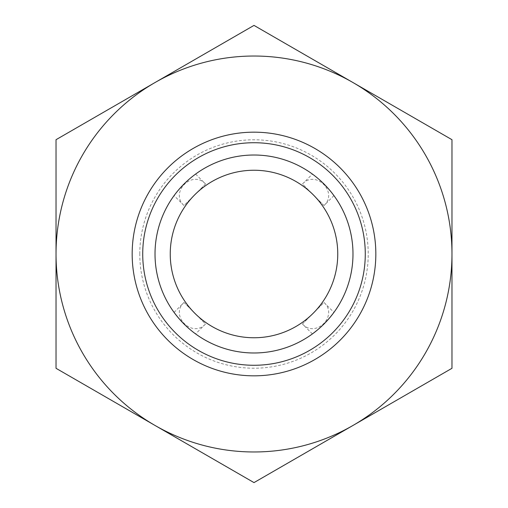 <?xml version="1.0" encoding="UTF-8"?>
<svg xmlns="http://www.w3.org/2000/svg" width="508" height="508" viewBox="0 0 508 508"><rect width="100%" height="100%" fill="white"/><g stroke="black" fill="none" stroke-linecap="round" stroke-linejoin="round"><path stroke-width="0.38" stroke-dasharray="2.54 1.91" d="M132.169 254A121.831 121.831 0 0 0 254 375.831A121.831 121.831 0 0 0 375.831 254A121.831 121.831 0 0 0 254 132.169A121.831 121.831 0 0 0 132.169 254A121.831 121.831 0 0 1 254 132.169A121.831 121.831 0 0 1 375.831 254A121.831 121.831 0 0 1 254 375.831A121.831 121.831 0 0 1 132.169 254A121.831 121.831 0 0 1 254 132.169A121.831 121.831 0 0 1 375.831 254A121.831 121.831 0 0 0 254 132.169A121.831 121.831 0 0 0 132.169 254A121.831 121.831 0 0 0 254 375.831A121.831 121.831 0 0 0 375.831 254A121.831 121.831 0 0 1 254 375.831A121.831 121.831 0 0 1 132.169 254M155.016 254A98.984 98.984 0 0 0 254 352.984A98.984 98.984 0 0 0 352.984 254A98.984 98.984 0 0 0 254 155.016A98.984 98.984 0 0 0 155.016 254A98.984 98.984 0 0 1 254 155.016A98.984 98.984 0 0 1 352.984 254A98.984 98.984 0 0 1 254 352.984A98.984 98.984 0 0 1 155.016 254A98.984 98.984 0 0 0 254 352.984A98.984 98.984 0 0 0 352.984 254A98.984 98.984 0 0 0 254 155.016A98.984 98.984 0 0 0 155.016 254A98.984 98.984 0 0 1 254 155.016A98.984 98.984 0 0 1 352.984 254A98.984 98.984 0 0 1 254 352.984A98.984 98.984 0 0 1 155.016 254A98.984 98.984 0 0 0 254 352.984A98.984 98.984 0 0 0 352.984 254A98.984 98.984 0 0 0 254 155.016A98.984 98.984 0 0 0 155.016 254A98.984 98.984 0 0 1 254 155.016A98.984 98.984 0 0 1 352.984 254A98.984 98.984 0 0 1 254 352.984A98.984 98.984 0 0 1 155.016 254M332.588 193.815L330.956 191.738M329.921 190.481L321.78 181.858L331.33 192.208M321.183 181.305L315.792 176.67M314.185 175.412L316.262 177.051M317.519 178.079L321.215 181.331M193.815 175.412L191.738 177.051M190.481 178.079L186.779 181.337M178.079 190.481L186.22 181.858L176.67 192.208M175.412 193.815L177.044 191.738M186.817 181.305L192.208 176.67M314.185 332.588L313.417 333.172M317.519 329.921L321.221 326.663M329.921 317.519L321.78 326.142L331.33 315.792M332.588 314.185L333.172 313.417M321.183 326.695L315.792 331.33M175.412 314.185L174.828 313.417M178.079 317.519L186.22 326.142L176.67 315.792M186.817 326.695L192.208 331.33M193.815 332.588L191.738 330.949M190.481 329.921L186.785 326.669M139.783 254A114.217 114.217 0 0 1 254 139.783A114.217 114.217 0 0 1 368.217 254A114.217 114.217 0 0 1 254 368.217A114.217 114.217 0 0 1 139.783 254M312.395 333.927L302.457 323.996L313.226 313.226L323.996 302.457L333.927 312.395M302.457 323.996L323.996 302.457C338.55 315.684 315.684 338.55 302.457 323.996M174.073 312.395L184.004 302.457L194.774 313.226L205.543 323.996L195.605 333.927M184.004 302.457L205.543 323.996C192.316 338.55 169.45 315.684 184.004 302.457M333.927 195.605L323.996 205.543L313.226 194.774L302.457 184.004L312.395 174.073M323.996 205.543L302.457 184.004C315.684 169.45 338.55 192.316 323.996 205.543M195.605 174.073L205.543 184.004L194.774 194.774L184.004 205.543L174.073 195.605M205.543 184.004L184.004 205.543C169.45 192.316 192.316 169.45 205.543 184.004M451.974 254A197.974 197.974 0 0 0 155.016 82.55A197.974 197.974 0 0 0 155.016 425.45A197.974 197.974 0 0 1 155.016 82.55A197.974 197.974 0 0 1 451.974 254A197.974 197.974 0 0 1 155.016 425.45A197.974 197.974 0 0 0 451.974 254M365.277 254A111.277 111.277 0 0 0 254 142.723A111.277 111.277 0 0 0 142.723 254A111.277 111.277 0 0 0 254 365.277A111.277 111.277 0 0 0 365.277 254"/><path stroke-width="0.76" d="M330.956 191.738L329.921 190.481M315.792 176.67L314.185 175.412M316.262 177.051L317.519 178.079M331.33 192.208L332.588 193.815M191.738 177.051L190.481 178.079M176.67 192.208L175.412 193.815M177.044 191.738L178.079 190.481M192.208 176.67L193.815 175.412M313.417 333.172L317.519 329.921M331.33 315.792L332.588 314.185M333.172 313.417L329.921 317.519M315.792 331.33L314.185 332.588M174.828 313.417L178.079 317.519M192.208 331.33L193.815 332.588M191.738 330.949L190.481 329.921M176.67 315.792L175.412 314.185M451.974 139.7L254 25.4L56.026 139.7L56.026 368.3L254 482.6L451.974 368.3L451.974 139.7L254 25.4L56.026 139.7L56.026 368.3L254 482.6L451.974 368.3L451.974 139.7L254 25.4L56.026 139.7L56.026 368.3L254 482.6L451.974 368.3L451.974 139.7L254 25.4L56.026 139.7L56.026 368.3L155.016 425.45A197.974 197.974 0 0 1 155.016 82.55A197.974 197.974 0 0 1 451.974 254L451.974 139.7M451.974 368.3L451.974 254A197.974 197.974 0 0 1 155.016 425.45L254 482.6L451.974 368.3M375.831 254A121.831 121.831 0 0 0 254 132.169A121.831 121.831 0 0 0 132.169 254A121.831 121.831 0 0 0 254 375.831A121.831 121.831 0 0 0 375.831 254M365.277 254A111.277 111.277 0 0 1 254 365.277A111.277 111.277 0 0 1 142.723 254A111.277 111.277 0 0 1 254 142.723A111.277 111.277 0 0 1 365.277 254M155.016 254A98.984 98.984 0 0 0 254 352.984A98.984 98.984 0 0 0 352.984 254A98.984 98.984 0 0 0 254 155.016A98.984 98.984 0 0 0 155.016 254M170.244 254A83.757 83.757 0 0 1 254 170.244A83.757 83.757 0 0 1 337.757 254A83.757 83.757 0 0 1 254 337.757A83.757 83.757 0 0 1 170.244 254"/></g></svg>

